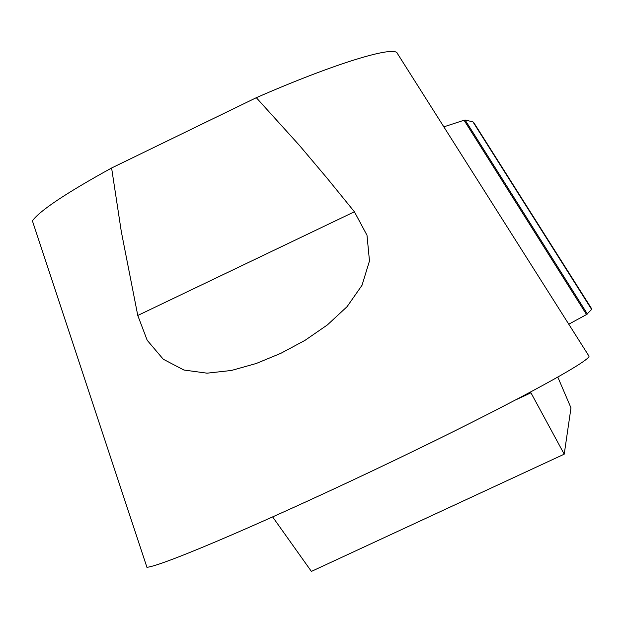 <?xml version="1.0" encoding="UTF-8"?>
<svg xmlns="http://www.w3.org/2000/svg" width="623" height="623" viewBox="0 0 623 623"><rect width="100%" height="100%" fill="white"/><g stroke="black" fill="none" stroke-linecap="round" stroke-linejoin="round"><path stroke-width="0.93" d="M32.513 220.698C39.973 210.504 66.334 192.935 111.603 168L256.31 97.694C335.657 62.978 395.13 45.191 397.357 53.43L588.844 355.92C593.478 359.432 508.617 405.682 392.583 461.246C273.458 518.359 165.43 564.773 147.651 567.218M464.073 120.231L465.093 120.005L472.943 121.859L591.648 309.436L586.547 314.545L464.073 120.231L443.833 126.851M354.409 211.773L366.994 235.253L369.478 260.944L362.002 285.311L347.097 306.648L327.394 324.918L304.951 340.384L280.887 353.296L256.201 363.505L231.374 370.475L207.023 373.177L183.886 370.023L163.265 359.23L147.199 340.29L137.776 315.472L354.409 211.773L327.239 178.357L299.492 145.471L256.31 97.694M111.603 168L121.29 231.507L137.776 315.472M272.664 516.958L311.399 571.408L564.22 454.175L530.562 392.101M564.22 454.175L570.98 407.886L557.834 377.149M586.547 314.545L568.76 324.201M587.396 314.031L465.093 120.005M530.936 392.794L516.296 399.631M147.005 567.514L32.38 220.799M591.827 309.016L473.535 122.201"/></g></svg>
